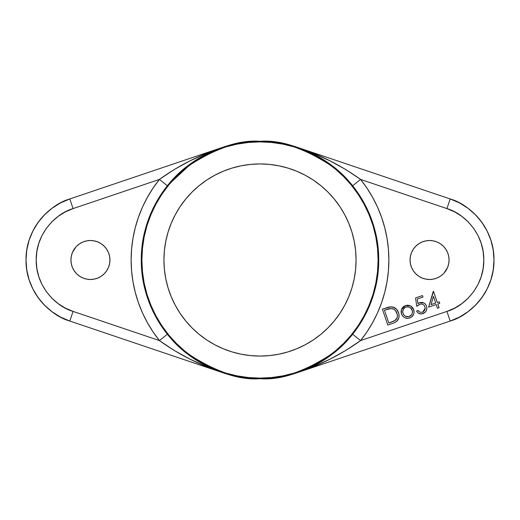 <?xml version="1.0" encoding="UTF-8"?>
<svg xmlns="http://www.w3.org/2000/svg" width="520" height="520" viewBox="0 0 520 520"><rect width="100%" height="100%" fill="white"/><g stroke="black" fill="none" stroke-linecap="round" stroke-linejoin="round"><path stroke-width="0.78" d="M109.558 263.803L109.934 260L109.558 263.803L108.453 267.462L106.645 270.836L104.221 273.786L101.27 276.211L97.897 278.018L94.237 279.123L90.434 279.5A19.5 19.5 0 0 1 70.934 260A19.5 19.5 0 0 1 90.434 240.5L94.237 240.877L97.897 241.982L101.27 243.789L104.221 246.214L106.645 249.165L108.453 252.538L109.544 256.126M437.028 278.018L440.401 276.211L437.028 278.018L433.368 279.123L429.566 279.5A19.5 19.5 0 0 1 410.066 260A19.5 19.5 0 0 1 429.566 240.5L433.368 240.877L437.028 241.982L440.401 243.789L437.028 241.982M313.111 153.849L305.643 150.43M311.077 367.146L313.111 366.151M260 141.303A118.697 118.697 0 0 1 378.697 260A118.697 118.697 0 0 1 260 378.697C280.631 380.282 304.369 372.365 331.221 354.959C356.707 336.746 379.165 300.293 378.697 260C379.165 219.707 356.707 183.255 331.221 165.042C304.369 147.635 280.631 139.718 260 141.303L260 141.888C280.527 140.309 304.155 148.187 330.87 165.51C356.232 183.631 378.579 219.901 378.112 260C378.579 300.099 356.232 336.369 330.87 354.49C304.155 371.813 280.527 379.691 260 378.112L260 378.697L260 378.112C239.473 379.691 215.846 371.813 189.131 354.49C163.767 336.369 141.421 300.099 141.888 260C141.421 219.901 163.767 183.631 189.131 165.51C215.846 148.187 239.473 140.309 260 141.888L260 141.303C239.369 139.718 215.631 147.635 188.78 165.042C163.293 183.255 140.835 219.707 141.303 260C140.835 300.293 163.293 336.746 188.78 354.959C215.631 372.365 239.369 380.282 260 378.697L250.347 378.3L240.754 377.124L231.29 375.174L222.02 372.457C199.128 364.806 178.269 354.178 159.425 340.574L152.99 331.806L147.316 322.524L142.441 312.8L138.411 302.699L135.245 292.292L132.964 281.658L131.593 270.868L131.131 260L131.593 249.132L132.964 238.342L135.245 227.708L138.411 217.302L142.441 207.201L147.316 197.477L152.99 188.194L159.425 179.426L73.073 208.592L65.312 211.906L58.162 216.379L51.792 221.91L46.352 228.358L41.984 235.573L38.779 243.38L36.829 251.589L36.172 260L36.829 268.411L38.779 276.62L41.984 284.427L46.352 291.642L51.792 298.09L58.162 303.622L65.312 308.094L73.073 311.409L159.425 340.574L167.369 334.217L159.425 340.574A128.869 128.869 0 0 1 159.425 179.426L167.369 185.783L159.425 179.426C178.269 165.822 199.128 155.194 222.02 147.544L231.29 144.827L240.754 142.876L250.347 141.7L260 141.303L269.653 141.7L279.247 142.876L288.711 144.827L297.98 147.544C320.255 154.876 341.113 165.503 360.575 179.426L367.01 188.194L372.684 197.477L377.559 207.201L381.589 217.302L384.755 227.708L387.036 238.342L388.407 249.132L388.869 260L388.407 270.868L387.036 281.658L384.755 292.292L381.589 302.699L377.559 312.8L372.684 322.524L367.01 331.806L360.575 340.574L446.927 311.409L454.688 308.094L461.838 303.622L468.208 298.09L473.649 291.642L478.017 284.427L481.221 276.62L483.171 268.411L483.828 260L483.171 251.589L481.221 243.38L478.017 235.573L473.649 228.358L468.208 221.91L461.838 216.379L454.688 211.906L446.927 208.592L360.575 179.426A128.869 128.869 0 0 1 360.575 340.574C341.731 354.178 320.873 364.806 297.98 372.457L288.711 375.174L279.247 377.124L269.653 378.3L260 378.697A118.697 118.697 0 0 1 141.303 260A118.697 118.697 0 0 1 260 141.303M260 356.07A96.07 96.07 0 0 1 163.93 260A96.07 96.07 0 0 1 260 163.93A96.07 96.07 0 0 1 356.07 260A96.07 96.07 0 0 1 260 356.07L250.582 355.609L241.261 354.224L232.115 351.929L223.236 348.757L214.714 344.728L206.629 339.879L199.056 334.262L192.069 327.932L185.738 320.944L180.122 313.372L175.272 305.286L171.243 296.764L168.071 287.885L165.776 278.74L164.392 269.418L163.93 260L164.392 250.582L165.776 241.261L168.071 232.115L171.243 223.236L175.272 214.714L180.122 206.629L185.738 199.056L192.069 192.069L199.056 185.738L206.629 180.122L214.714 175.272L223.236 171.243L232.115 168.071L241.261 165.776L250.582 164.392L260 163.93L269.418 164.392L278.74 165.776L287.885 168.071L296.764 171.243L305.286 175.272L313.372 180.122L320.944 185.738L327.932 192.069L334.262 199.056L339.879 206.629L344.728 214.714L348.757 223.236L351.929 232.115L354.224 241.261L355.609 250.582L356.07 260L355.609 269.418L354.224 278.74L351.929 287.885L348.757 296.764L344.728 305.286L339.879 313.372L334.262 320.944L327.932 327.932L320.944 334.262L313.372 339.879L305.286 344.728L296.764 348.757L287.885 351.929L278.74 354.224L269.418 355.609L260 356.07M222.02 372.457L69.817 321.048L222.02 372.457L205.621 366.288L189.683 358.982L174.219 350.447L159.425 340.574L73.073 311.409L69.817 321.048L60.6 317.115L52.111 311.798L44.544 305.233L38.09 297.57L32.897 289.003L29.094 279.734L26.78 269.99L26 260L26.78 250.01L29.094 240.266L32.897 230.997L38.09 222.43L44.544 214.767L52.111 208.202L60.6 202.885L69.817 198.952C50.921 204.094 25.649 227.533 26 260C25.649 292.468 50.921 315.906 69.817 321.048A64.434 64.434 0 0 1 69.817 198.952L73.073 208.592L69.817 198.952L222.02 147.544L192.562 162.325L167.369 185.783M450.184 198.952L297.98 147.544L450.184 198.952L446.927 208.592L450.184 198.952L459.401 202.885L467.89 208.202L475.456 214.767L481.91 222.43L487.103 230.997L490.906 240.266L493.22 250.01L494 260L493.22 269.99L490.906 279.734L487.103 289.003L481.91 297.57L475.456 305.233L467.89 311.798L459.401 317.115L450.184 321.048L446.927 311.409L360.575 340.574L345.781 350.447L330.317 358.982L314.379 366.288L297.98 372.457L450.184 321.048C469.079 315.906 494.351 292.468 494 260C494.351 227.533 469.079 204.094 450.184 198.952A64.434 64.434 0 0 1 450.184 321.048L297.98 372.457C319.085 365.476 337.304 352.729 352.632 334.217L360.575 340.574L352.632 334.217M410.443 256.197L410.066 260L410.443 256.197L411.548 252.538L413.354 249.165L415.779 246.214L418.73 243.789L422.103 241.982L425.763 240.877L429.566 240.5A19.5 19.5 0 0 1 449.066 260A19.5 19.5 0 0 1 429.566 279.5L425.763 279.123L422.103 278.018L418.73 276.211L415.779 273.786L413.354 270.836L411.548 267.462L410.456 263.874M448.688 263.803L449.066 260L448.688 263.803L447.584 267.462L443.924 273.195M445.776 270.836L446.128 270.296M449.066 260L448.688 256.197L449.066 260M440.401 243.789L443.352 246.214L445.776 249.165L447.544 252.447M445.776 249.165L445.413 248.638M82.973 241.982L79.599 243.789L82.973 241.982L86.632 240.877L90.434 240.5A19.5 19.5 0 0 1 109.934 260A19.5 19.5 0 0 1 90.434 279.5L86.632 279.123L82.973 278.018L79.599 276.211L82.973 278.018M71.311 256.197L70.934 260L71.311 256.197L72.416 252.538L76.076 246.805M74.224 249.165L73.873 249.704M70.934 260L71.311 263.803L70.934 260M79.599 276.211L76.648 273.786L74.224 270.836L72.456 267.553M74.224 270.836L74.588 271.362M447.584 252.538L448.688 256.197M443.352 273.786L440.401 276.211M410.443 263.803L410.066 260M398.704 313.144L396.715 309.406L392.977 307.06L389.701 306.93L382.395 309.114L387.79 325.039L393.66 323.037L387.79 325.039L382.395 309.114L391.079 306.813C394.849 307.119 397.345 309.094 398.574 312.735L398.353 312.137M393.588 307.249L394.537 307.671M394.062 307.444L394.524 307.664M398.814 313.56L398.99 314.405L398.814 313.56M399.081 315.127L398.853 317.798L398.99 314.399M398.716 318.266L396.65 321.392L398.853 317.798M395.219 322.329L396.65 321.392M402.304 307.925L401.434 309.673L405.503 305.591L404.274 306.137M410.072 305.734L408.135 305.24L405.503 305.591L410.371 305.883M414.037 310.98L414.082 312.253L413.51 309.166L411.691 306.722M413.881 313.514L413.439 314.717L413.881 313.514M413.686 314.125L411.918 316.745L410.287 317.746M404.729 317.675L407.173 318.351L409.695 317.974C405.821 318.923 403.078 317.564 401.466 313.892L401.174 312.702L401.986 315.062L403.65 316.986M401.167 312.656L401.466 313.892L401.421 309.725M419.282 302.868L418.886 303.062M426.784 307.294L426.504 306.176C427.427 309.731 426.205 312.221 422.844 313.644C420.069 314.405 417.969 313.534 416.546 311.031L418.178 310.479C419.178 312.091 420.596 312.637 422.435 312.124L422.825 311.974L422.435 312.124C424.749 310.999 425.555 309.179 424.853 306.663C423.904 304.414 422.247 303.628 419.887 304.304L416.767 306.312L415.565 297.908L422.461 295.575L422.975 297.089L417.3 299.007L417.982 303.622L419.744 302.679C422.994 301.892 425.243 303.056 426.504 306.176L426.094 305.201M426.465 310.349L426.842 307.886L426.647 309.784M426.842 307.886L426.666 306.735M421.967 313.872L425.308 312.143M422.396 313.775L422.844 313.644M421.473 313.937L418.743 313.358M417.021 311.838L418.36 313.131M419.425 311.844L418.178 310.479L416.546 311.031M421.831 312.273L421.219 312.319M424.781 309.913L423.963 311.168M425.1 308.711L425.035 309.12M425.061 307.463L425.126 308.295M424.97 307.06L425.061 307.469M424.028 305.208L424.853 306.663M422.175 304.115L422.539 304.219M421.791 304.05L422.156 304.109M420.635 304.103L421.388 304.031L420.635 304.103M419.451 304.473L420.257 304.187M417.476 305.708L419.887 304.304M206.889 366.151L214.357 369.571M208.923 152.854L206.889 153.849M109.558 256.197L109.934 260M72.416 267.462L71.311 263.803M76.648 246.214L79.599 243.789M69.817 321.048L73.073 311.409C57.161 307.079 35.88 287.339 36.172 260C35.88 232.661 57.161 212.921 73.073 208.592L159.425 179.426L174.219 169.553L189.683 161.018L205.621 153.712L222.02 147.544L69.817 198.952M352.632 185.783L360.575 179.426L352.632 185.783L341.049 173.284M297.98 147.544L314.379 153.712L330.317 161.018L345.781 169.553L360.575 179.426L446.927 208.592C462.839 212.921 484.12 232.661 483.828 260C484.12 287.339 462.839 307.079 446.927 311.409L450.184 321.048M326.709 161.824L313.619 154.109M387.017 307.574L386.353 307.781M391.794 321.99L388.804 323.017L384.443 310.147L391.183 308.555L393.731 309.238L395.401 310.544L397.235 314.256L397.391 316.225L396.871 318.272L394.57 320.762L388.804 323.017L384.443 310.147L388.804 323.017L395.083 320.437C397.312 318.513 397.943 316.134 396.968 313.307L396.968 313.307C395.928 310.252 393.822 308.672 390.65 308.548L385.574 309.764M398.996 314.438L398.574 312.735C399.965 318.032 398.053 321.562 392.853 323.323L393.66 323.037M396.643 321.392L397.137 320.944M397.274 320.801L397.676 320.32M398.249 319.397L398.638 318.5M399.029 316.901L399.094 316.206M396.715 309.406L396.272 308.945M395.791 308.522L395.194 308.067M395.025 307.957L391.079 306.813M389.701 306.93L389.194 307.021M388.349 307.209L387.582 307.411M394.024 321.055L392.737 321.627M397.391 316.225L397.241 317.207M396.864 318.292L396.24 319.306M395.837 319.774L395.466 320.125M391.183 308.555L392.769 308.834M393.49 309.114L394.622 309.822M388.076 308.997L388.804 308.822M388.837 308.815L390 308.607M396.454 319.014L396.981 318.012M403.709 306.495L402.714 307.398M401.434 309.673L401.102 311.48M407.173 318.351L408.454 318.286M403.026 313.404C404.222 316.18 406.282 317.219 409.207 316.531C411.944 315.302 412.945 313.222 412.204 310.297C411.008 307.508 408.941 306.436 405.997 307.073C403.273 308.347 402.285 310.459 403.026 313.404L402.74 311.493L403.435 309.186L404.709 307.736L406.465 306.937L408.863 307.028L410.572 307.931L412.341 310.758L412.341 313.144L411.528 314.88L408.74 316.667L405.457 316.277L403.969 315.075L402.89 312.936M404.007 306.293L403.403 306.728M402.688 307.431L402.389 307.808M402.259 307.99L401.654 309.101M401.265 310.264L401.109 312.078M401.466 313.892L402.318 315.594M405.951 318.156L406.529 318.286M409.078 318.156L410.839 317.48M410.924 317.434L412.432 316.245M414.096 311.623L413.731 309.738C414.681 313.632 413.335 316.375 409.695 317.974M411.671 306.709L410.67 306.033L413.731 309.738L413.394 308.906M413.25 308.614L412.925 308.087M412.562 307.6L411.71 306.748M410.67 306.033L409.422 305.494M407.446 305.221L406.926 305.266M406.822 305.279L405.503 305.591M406.465 306.937L407.914 306.833M408.876 307.028L410.572 307.931M402.74 312.007L402.772 311.123M402.89 310.518L403.026 310.063M403.429 309.186L403.969 308.418M405.113 307.469L405.516 307.262M409.207 316.531L408.74 316.667M408.272 316.758L406.666 316.706M404.657 315.75L403.975 315.081M403.956 315.062L403.416 314.281M412.204 310.297L412.341 310.758M412.432 311.226L412.477 311.701M412.341 313.144L411.528 314.88M410.878 315.582L410.085 316.147M425.126 308.276L422.851 311.961M419.438 311.851L418.945 311.474M417.664 312.572L418.347 313.125M418.782 313.385L420.037 313.839M420.959 313.95L421.317 313.944M426.244 310.85L426.029 311.233M425.822 304.733L424.716 303.498M425.516 304.298L423.878 302.952L419.51 302.77M418.847 303.082L417.982 303.622L417.3 299.007L422.975 297.089L422.461 295.575L415.565 297.908L416.767 306.312L417.118 306M418.626 304.902L419.029 304.675M423.196 311.779L422.825 311.974M420.856 312.299L420.505 312.253M418.932 311.461L418.522 310.999M423.118 313.547L423.917 313.183M426.686 309.621L426.849 308.464M426.504 306.176L426.316 305.675M423.878 302.952L421.844 302.374L419.744 302.679M418.399 303.342L417.982 303.622L417.3 299.007M433.219 291.493L433.543 291.382L437.3 302.484L439.231 301.828L439.745 303.355L437.821 304.012L439.069 307.71L437.482 308.25L436.228 304.544L428.616 307.125L433.543 291.382L437.3 302.484L439.231 301.828L439.745 303.355L437.821 304.012L439.069 307.71L437.482 308.25L436.228 304.544L428.616 307.125L433.219 291.493M435.715 303.017L433.466 296.381L431.022 304.61L435.715 303.017L431.022 304.61L435.715 303.017L433.466 296.381L435.715 303.017M431.022 304.61L433.466 296.381L431.022 304.61M260 141.888L248.424 142.454L236.958 144.157L225.713 146.972L214.799 150.878L204.321 155.831L194.383 161.792L185.068 168.694L176.482 176.482L168.694 185.068L161.792 194.383L155.831 204.321L150.878 214.799L146.972 225.713L144.157 236.958L142.454 248.424L141.888 260L142.454 271.577L144.157 283.043L146.972 294.288L150.878 305.201L155.831 315.679L161.792 325.618L168.694 334.932L176.482 343.519L185.068 351.306L194.383 358.209L204.321 364.169L214.799 369.122L225.713 373.029L236.958 375.843L248.424 377.546L260 378.112L271.577 377.546L283.043 375.843L294.288 373.029L305.201 369.122L315.679 364.169L325.618 358.209L334.932 351.306L343.519 343.519L351.306 334.932L358.209 325.618L364.169 315.679L369.122 305.201L373.029 294.288L375.843 283.043L377.546 271.577L378.112 260L377.546 248.424L375.843 236.958L373.029 225.713L369.122 214.799L364.169 204.321L358.209 194.383L351.306 185.068L343.519 176.482L334.932 168.694L325.618 161.792L315.679 155.831L305.201 150.878L294.288 146.972L283.043 144.157L271.577 142.454L260 141.888"/></g></svg>
